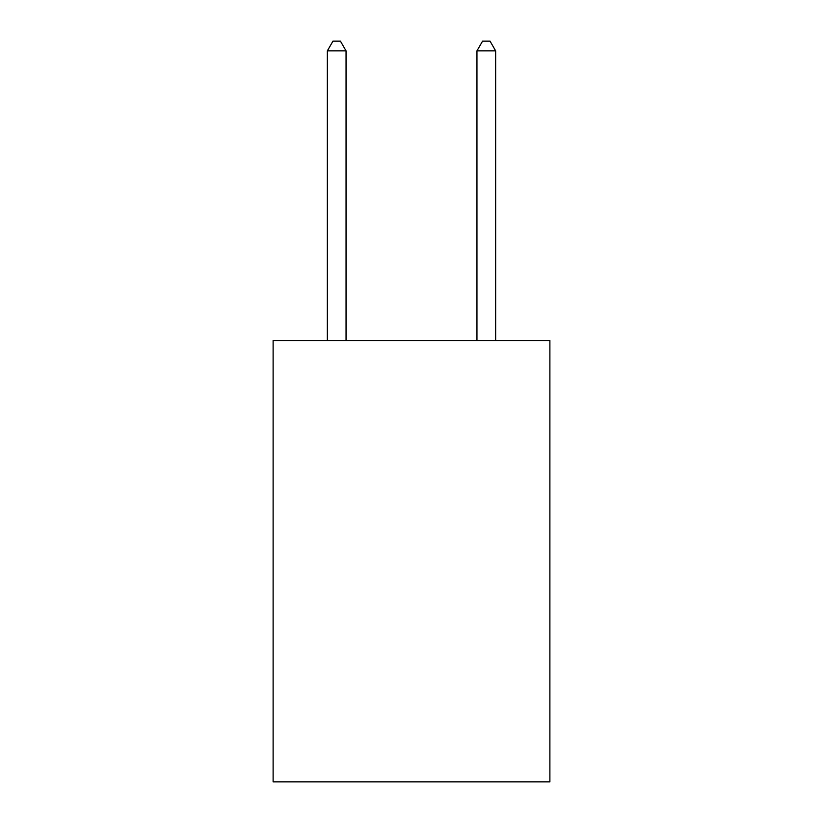 <?xml version="1.0" encoding="UTF-8"?>
<svg xmlns="http://www.w3.org/2000/svg" width="823" height="823" viewBox="0 0 823 823"><rect width="100%" height="100%" fill="white"/><g stroke="black" fill="none" stroke-linecap="round" stroke-linejoin="round"><path stroke-width="1.23" d="M549.887 340.516L549.887 781.85L273.113 781.85L273.113 340.516L549.887 340.516M346.051 340.516L346.051 50.872L327.348 50.872L327.348 340.516M327.348 50.872L332.955 41.15L340.434 41.15L346.051 50.872M495.652 340.516L495.652 50.872L476.949 50.872L476.949 340.516M476.949 50.872L482.566 41.15L490.045 41.15L495.652 50.872"/></g></svg>
